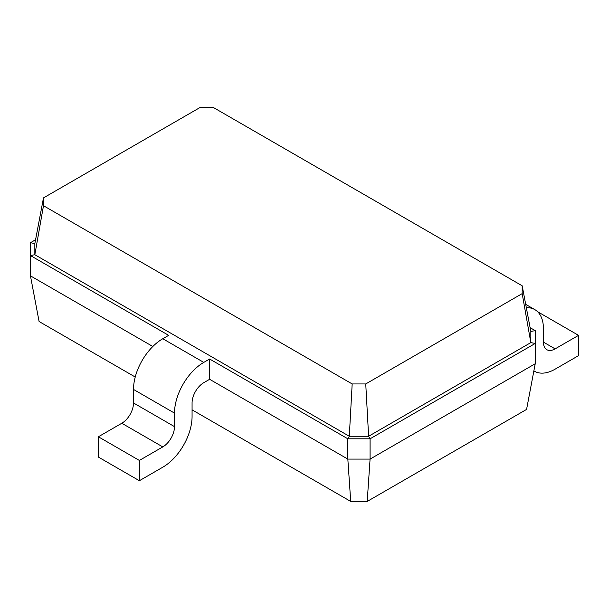 <?xml version="1.0" encoding="UTF-8"?>
<svg xmlns="http://www.w3.org/2000/svg" width="609" height="609" viewBox="0 0 609 609"><rect width="100%" height="100%" fill="white"/><g stroke="black" fill="none" stroke-linecap="round" stroke-linejoin="round"><path stroke-width="0.91" d="M535.22 363.748L535.22 343.461L370.082 438.8L370.082 459.087L535.22 363.748L526.579 409.415L367.204 501.428L370.082 459.087L347.83 459.087L209.633 379.3L209.633 359.013L347.83 438.8L349.3 436.265L34.842 254.714L34.842 243.562L43.483 197.895L199.927 107.572L213.493 107.572L522.187 285.796L522.187 293.622L365.743 383.944L352.177 383.944L43.483 205.72L43.483 197.895M367.204 501.428L350.715 501.428L192.071 409.834M135.236 377.024L39.09 321.514L30.45 275.847L30.45 242.717L35.558 239.763M350.715 501.428L347.83 459.087L347.83 438.8L370.082 438.8L368.62 436.265L349.3 436.265L352.177 383.944M152.829 346.498L30.45 275.847M530.104 327.665L535.22 330.618L535.22 343.461L530.827 342.616L368.62 436.265L365.743 383.944M209.633 379.3L203.779 382.68A16.565 9.561 120 0 0 192.071 402.968L192.071 416.487A41.404 23.903 -60 0 1 162.793 467.202L139.37 480.722L98.376 457.062L98.376 436.775L121.8 423.255A16.565 9.561 120 0 0 133.508 402.968L133.508 389.44A41.404 23.903 -60 0 1 162.793 338.733L168.647 335.346L30.45 255.559L34.842 254.714L43.483 205.72M535.22 330.618L530.827 331.463L530.827 342.616L522.187 293.622M139.37 480.722L139.37 460.442L162.793 446.915A16.565 9.561 120 0 0 174.501 426.635L174.501 413.108A41.404 23.903 -60 0 1 203.779 362.393L209.633 359.013M30.45 242.717L34.842 243.562M534.42 371.208L533.865 370.889A41.404 23.903 120 0 0 534.42 371.208A41.404 23.903 120 0 0 555.126 369.161L578.55 355.633L578.55 335.353L555.126 348.873A16.565 9.561 -60 0 1 546.844 349.695A16.565 9.561 -60 0 1 543.418 342.113L543.418 328.586A41.404 23.903 120 0 0 534.839 309.631A41.404 23.903 120 0 0 526.336 307.712M530.827 331.463L522.187 285.796M139.37 460.442L98.376 436.775M537.564 311.686L578.55 335.353M203.779 362.393L162.793 338.733M174.501 413.108L133.508 389.44M174.501 426.635L133.508 402.968M162.793 446.915L121.8 423.255M543.418 342.113L555.126 348.873M534.839 309.631L525.696 304.355"/></g></svg>
